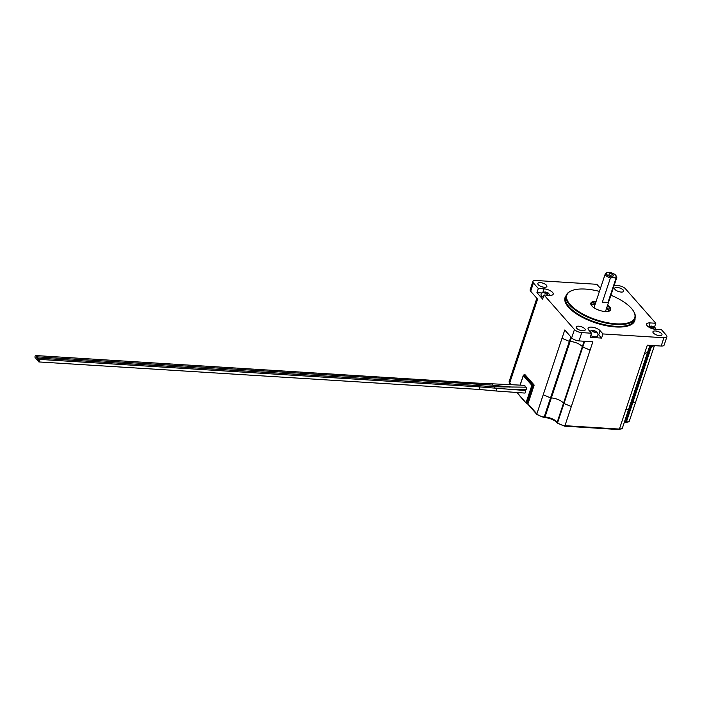 <?xml version="1.0" encoding="UTF-8"?>
<svg xmlns="http://www.w3.org/2000/svg" width="702" height="702" viewBox="0 0 702 702"><rect width="100%" height="100%" fill="white"/><g stroke="black" fill="none" stroke-linecap="round" stroke-linejoin="round"><path stroke-width="1.05" d="M550.043 295.34L548.332 293.032L545.322 291.979C542.725 292.181 541.277 293.103 540.979 294.743A4.756 1.869 18.4 0 0 543.234 297.315M547.227 294.278L547.867 294.252L547.999 293.26L548.674 293.454L548.271 293.041L545.524 292.014L544.366 292.866L547.227 294.278M545.577 292.243L545.112 293.164M590.768 335.574A4.756 1.869 18.4 0 0 595.059 336.811A4.756 1.869 18.4 0 0 597.542 336.004C598.876 333.801 597.314 331.879 592.857 330.238L589.759 331.186M594.761 332.537L595.401 332.511L595.533 331.519L596.209 331.713L595.805 331.3L593.058 330.273L591.944 331.054L594.761 332.537L595.533 331.519M593.111 330.502L592.646 331.423M653.29 328.334L653.931 328.308L654.062 327.316L654.738 327.509L654.334 327.097L651.579 326.07L650.473 326.851L653.29 328.334L654.062 327.316M651.64 326.298L651.175 327.22M602.965 333.941L600.113 330.703A6.66 2.615 18.4 0 0 591.567 327.114A6.66 2.615 18.4 0 0 588.092 328.246A6.66 2.615 18.4 0 0 588.706 329.993L591.549 333.231L590.171 337.381L601.579 338.092L602.965 333.941L663.925 337.75A5.713 2.246 18.4 0 0 666.9 336.776A5.713 2.246 18.4 0 0 666.373 335.284L661.486 329.738L655.782 329.378A6.66 2.615 18.4 0 1 649.236 327.351A6.66 2.615 18.4 0 1 646.612 324.043A6.66 2.615 18.4 0 1 650.087 322.911L655.8 323.262L625.368 288.697A5.713 2.246 18.4 0 0 618.041 285.626L614.171 285.381M566.242 295.428L565.636 297.253A36.267 14.242 18.4 0 0 579.913 315.259A36.267 14.242 18.4 0 0 615.54 326.307A36.267 14.242 18.4 0 0 634.459 320.147L635.064 318.322A36.267 14.242 -161.6 0 1 616.145 324.482A36.267 14.242 -161.6 0 1 580.519 313.434A36.267 14.242 -161.6 0 1 566.242 295.428A36.267 14.242 -161.6 0 1 571.463 290.751A36.267 14.242 -161.6 0 1 571.726 290.654M635.047 318.366A36.741 14.435 -161.6 0 1 615.61 326.957A36.741 14.435 -161.6 0 1 577.272 314.399A36.741 14.435 -161.6 0 1 566.224 295.472M599.429 291.4A35.784 14.058 18.4 0 0 585.494 289.084A35.784 14.058 18.4 0 0 571.981 290.549A35.784 14.058 18.4 0 0 575.298 309.222A35.784 14.058 18.4 0 0 616.084 323.833A35.784 14.058 18.4 0 0 633.388 310.977A35.784 14.058 18.4 0 0 610.898 295.217M607.59 305.186A10.469 4.115 -161.6 0 1 609.222 311.118A10.469 4.115 -161.6 0 1 605.264 311.548A10.469 4.115 -161.6 0 1 591.251 305.142A10.469 4.115 -161.6 0 1 596.112 301.369M606.554 308.283A9.521 3.738 18.4 0 1 608.959 311.205A9.995 3.922 18.4 0 0 610.135 310.03A9.995 3.922 18.4 0 0 607.379 305.818M606.765 307.643A9.995 3.922 -161.6 0 1 609.547 310.846M615.926 275.544L616.523 276.491A6.046 2.378 -161.6 0 1 616.751 277.641A6.046 2.378 -161.6 0 1 615.979 278.378L613.469 277.369A5.089 2.001 18.4 0 0 615.926 275.544A5.089 2.001 18.4 0 0 609.117 272.429A5.089 2.001 18.4 0 0 607.195 272.639A5.089 2.001 18.4 0 0 607.66 275.289A5.089 2.001 18.4 0 0 613.469 277.369L610.398 278.027A6.046 2.378 -161.6 0 1 605.282 273.824A6.046 2.378 -161.6 0 1 606.151 273.043L607.195 272.639M523.903 390.435A1.281 0.658 -86.4 0 0 523.973 389.645M493.673 386.723L493.067 385.17L36.855 356.827A1.281 0.658 -86.4 0 0 36.223 357.485A1.281 0.658 -86.4 0 0 36.688 359.389A1.281 0.658 -86.4 0 0 37.32 358.731A1.281 0.658 -86.4 0 0 36.855 356.827M36.197 357.458A1.281 0.658 -86.4 0 0 35.732 355.545A1.281 0.658 -86.4 0 0 35.1 356.204A1.281 0.658 -86.4 0 0 35.565 358.117A1.281 0.658 -86.4 0 0 36.197 357.458M525.008 387.118A1.281 0.658 -86.4 0 0 524.499 385.328L475.816 383.046L35.732 355.545M510.705 389.689L525.973 389.742A1.281 0.658 -86.4 0 0 526.597 389.083A1.281 0.658 -86.4 0 0 526.131 387.179L494.55 386.793L495.015 388.303M38.443 360.003A1.281 0.658 -86.4 0 0 37.978 358.099A1.281 0.658 -86.4 0 0 37.346 358.757A1.281 0.658 -86.4 0 0 37.811 360.661A1.281 0.658 -86.4 0 0 38.443 360.003M39.566 361.284A1.281 0.658 -86.4 0 0 39.101 359.371A1.281 0.658 -86.4 0 0 38.47 360.029A1.281 0.658 -86.4 0 0 38.935 361.942A1.281 0.658 -86.4 0 0 39.566 361.284M495.981 388.408A1.281 0.57 -83.5 0 1 496.279 390.294A1.281 0.57 -83.5 0 1 495.691 390.961L524.868 393.067A1.281 0.658 -86.4 0 0 525.491 392.409A1.281 0.658 -86.4 0 0 525.026 390.505L479.176 386.872L39.101 359.371M612.311 276.053A2.378 0.939 18.4 0 0 613.548 275.649A2.378 0.939 18.4 0 0 612.609 274.473A2.378 0.939 18.4 0 0 610.275 273.745A2.378 0.939 18.4 0 0 609.029 274.149A2.378 0.939 18.4 0 0 609.968 275.333A2.378 0.939 18.4 0 0 612.311 276.053M621.165 292.058A4.756 1.869 18.4 0 0 623.648 291.251A4.756 1.869 18.4 0 0 621.779 288.891A4.756 1.869 18.4 0 0 617.102 287.443A4.756 1.869 18.4 0 0 614.619 288.25A4.756 1.869 18.4 0 0 616.496 290.61A4.756 1.869 18.4 0 0 621.165 292.058M544.401 287.267A4.756 1.869 18.4 0 0 546.884 286.46A4.756 1.869 18.4 0 0 545.006 284.091A4.756 1.869 18.4 0 0 540.329 282.643A4.756 1.869 18.4 0 0 537.846 283.45A4.756 1.869 18.4 0 0 539.724 285.811A4.756 1.869 18.4 0 0 544.401 287.267M582.713 330.8A4.756 1.869 18.4 0 0 585.196 329.984A4.756 1.869 18.4 0 0 583.318 327.623A4.756 1.869 18.4 0 0 578.65 326.176A4.756 1.869 18.4 0 0 576.166 326.983A4.756 1.869 18.4 0 0 578.036 329.343A4.756 1.869 18.4 0 0 582.713 330.8M659.485 335.591A4.756 1.869 18.4 0 0 661.968 334.784A4.756 1.869 18.4 0 0 660.091 332.423A4.756 1.869 18.4 0 0 655.414 330.975A4.756 1.869 18.4 0 0 652.93 331.783A4.756 1.869 18.4 0 0 654.808 334.143A4.756 1.869 18.4 0 0 659.485 335.591M605.282 273.824L594.173 307.213A6.046 2.378 18.4 0 0 594.173 307.853M607.967 302.465L602.386 302.114A6.046 2.378 18.4 0 0 605.58 302.755A6.046 2.378 18.4 0 0 607.967 302.465L615.979 278.378M602.386 302.114L610.398 278.027M600.473 288.259A6.66 2.615 18.4 0 1 599.701 287.53L596.849 284.301L535.889 280.484A5.713 2.246 18.4 0 0 532.915 281.458A5.713 2.246 18.4 0 0 533.441 282.959L530.677 291.26L537.592 299.113L509.687 383.002L510.916 384.389M530.677 291.26A5.713 2.246 -161.6 0 1 530.15 289.768L532.915 281.458M542.163 292.98L536.942 292.655L542.637 299.122L544.015 294.972L574.447 329.536A5.713 2.246 18.4 0 0 581.774 332.616L579.01 340.918L592.865 341.786L564.961 425.675L619.401 429.071L647.305 345.191L661.161 346.051L663.925 337.75M579.01 340.918A5.713 2.246 -161.6 0 1 571.682 337.846L574.447 329.536M524.622 375.017L524.815 374.438L534.169 385.065L527.957 403.747L536.863 413.873L564.768 329.984L571.682 337.846M666.9 336.776L664.136 345.086A5.713 2.246 -161.6 0 1 661.161 346.051M654.501 327.167L655.8 323.262M581.774 332.616L591.549 333.231M536.942 292.655L538.32 288.504L533.441 282.959M544.015 294.972L549.719 295.331A6.66 2.615 18.4 0 0 553.194 294.199A6.66 2.615 18.4 0 0 550.579 290.891A6.66 2.615 18.4 0 0 544.032 288.855L538.32 288.504M633.537 311.214A36.267 14.242 -161.6 0 1 633.687 311.451A36.267 14.242 -161.6 0 1 635.064 318.322M591.154 304.729A9.995 3.922 -161.6 0 1 595.296 303.826M595.901 302A9.995 3.922 18.4 0 0 591.172 303.72A9.995 3.922 18.4 0 0 591.417 305.379M595.085 304.466A9.521 3.738 18.4 0 0 591.409 305.361M605.256 311.548A6.046 2.378 18.4 0 0 605.642 311.03L616.751 277.641M520.182 385.047L523.315 375.623L524.815 374.438L524.473 375.052L533.423 385.222L531.853 385.328L523.315 375.623L523.657 375.008L532.607 385.17L526.526 403.439L527.342 403.492L533.423 385.222L534.169 385.065M527.957 403.747L527.342 403.492M517.646 392.655L517.576 393.278M517.514 393.067L526.526 403.439L526.052 402.772L531.853 385.328M601.579 338.092L598.736 334.854A6.66 2.615 18.4 0 0 597.656 333.898M547.244 294.278L547.999 293.26M477.518 385.565A1.281 0.658 -86.4 0 0 476.939 384.327M476.395 384.292A1.281 0.658 -86.4 0 0 475.816 383.046M492.286 385.135A1.281 0.746 -89.8 0 0 491.567 383.546M478.641 386.846A1.281 0.658 -86.4 0 0 478.053 385.6L37.978 358.099M495.691 390.961L479.018 389.443A1.281 0.658 -86.4 0 0 479.65 388.785A1.281 0.658 -86.4 0 0 479.65 388.776A1.281 0.658 -86.4 0 0 479.176 386.872M651.008 345.419L625.526 422.034L626.342 422.086L651.825 345.472M584.134 341.242L557.221 422.13L557.625 422.595L584.678 341.277M570.831 336.872L544.19 416.953L545.006 416.997L571.428 337.557M650.666 346.455L649.552 346.428M631.879 402.93L630.756 402.904M624.403 422.007A9.521 3.738 -161.6 0 1 625.526 422.034A0.948 0.491 -86.4 0 1 625.061 422.516L625.877 422.569A0.948 0.491 -86.4 0 0 626.342 422.086A5.713 2.246 18.4 0 0 629.317 421.112L635.67 402.009L632.695 402.983M582.362 346.551C579.413 343.717 575.342 342.006 570.147 341.418M563.574 403.027C560.626 400.193 556.554 398.482 551.36 397.894M544.322 417.365A0.948 0.491 -86.4 0 0 544.541 417.488A0.948 0.491 -86.4 0 0 545.006 416.997A9.521 3.738 -161.6 0 1 557.221 422.13A0.948 0.728 -41.4 0 0 557.327 422.815L557.73 423.271A0.948 0.728 -41.4 0 1 557.625 422.595A5.713 2.246 18.4 0 0 564.961 425.675A0.948 0.491 -86.4 0 1 564.496 426.158L618.936 429.563A0.948 0.491 -86.4 0 0 619.401 429.071A5.713 2.246 18.4 0 0 622.376 428.106L628.729 409.003L625.754 409.968M590.101 350.087L582.774 347.016M571.314 406.572L563.987 403.492M569.331 341.374L562.004 338.294M550.543 397.85L543.216 394.77M527.22 403.483L536.96 414.549A0.948 0.728 138.6 0 1 536.863 413.873A5.713 2.246 18.4 0 0 544.19 416.953A0.948 0.491 -86.4 0 1 543.725 417.436L544.541 417.488C550.043 418.138 554.299 419.91 557.327 422.815M649.903 345.349L647.516 352.527L644.541 353.492M635.67 402.009L654.422 345.63L651.482 346.507M534.827 307.423L534.301 305.923L536.846 298.271M516.04 363.899L515.514 362.399L534.301 305.923M509.161 381.502A5.713 2.246 18.4 0 0 509.687 383.002A0.948 0.728 138.6 0 0 509.792 383.678L509.161 381.502L515.514 362.399M625.657 422.455A0.948 0.491 -86.4 0 0 625.877 422.569L629.317 421.112M624.841 422.402A0.948 0.491 -86.4 0 0 625.061 422.516L624.245 422.49M618.716 429.44A0.948 0.491 -86.4 0 0 618.936 429.563L622.376 428.106M564.276 426.044A0.948 0.491 -86.4 0 0 564.496 426.158L557.73 423.271M543.506 417.321A0.948 0.491 -86.4 0 0 543.725 417.436L536.96 414.549M542.804 292.532L544.032 288.855M598.736 334.854L600.113 330.703M648.867 326.579L650.087 322.911M547.595 292.804L547.112 294.103M546.059 293.173L546.384 292.295M545.945 292.067L545.612 292.962M593.594 331.432L593.918 330.554M593.48 330.326L593.146 331.221M595.129 331.063L594.647 332.353M651.658 327.158L651.877 326.097M652.123 327.229L652.448 326.351M652.009 326.123L651.675 327.018M653.659 326.86L653.176 328.15M648.455 326.851L649.912 326.167L652.869 326.325L655.352 327.974L656.107 329.396M571.981 290.549L571.463 290.751M510.047 387.127L493.067 385.17M494.533 386.793L478.053 385.6M479.018 389.443L38.935 361.942M38.356 360.696L37.811 360.661M36.109 358.143L35.565 358.117M512.425 387.074L507.318 386.732M37.232 359.424L36.688 359.389M633.388 310.977L633.687 311.451M628.729 409.003L647.516 352.527M517.392 393.173L517.567 392.646M520.094 385.038L523.35 375.272M526.263 403.299L517.4 393.225M509.792 383.678L510.38 384.354M653.15 328.203L653.597 327.413M594.62 332.406L595.068 331.616M593.129 331.362L593.216 330.686M545.594 293.111L545.682 292.436M547.086 294.147L547.534 293.366"/></g></svg>
